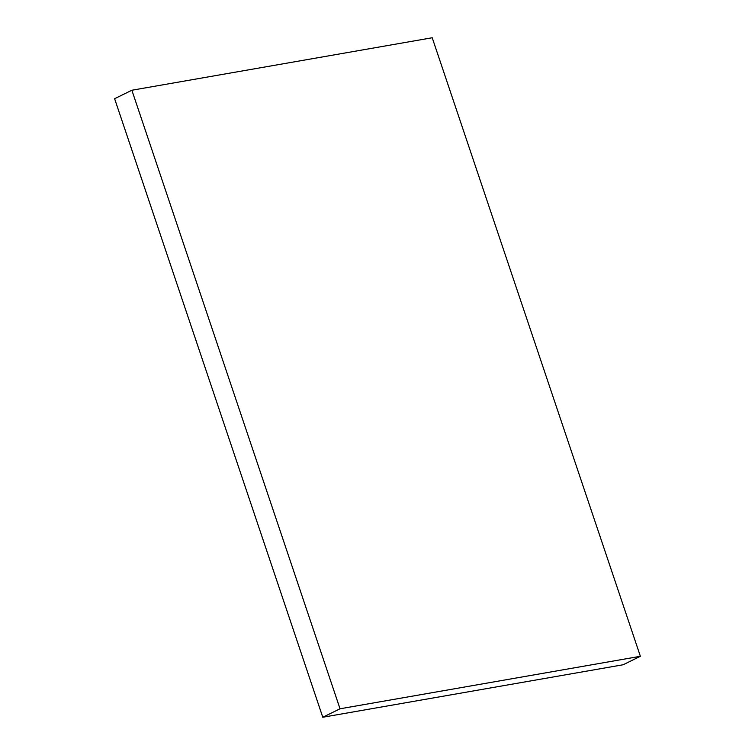 <?xml version="1.0" encoding="UTF-8"?>
<svg xmlns="http://www.w3.org/2000/svg" width="755" height="755" viewBox="0 0 755 755"><rect width="100%" height="100%" fill="white"/><g stroke="black" fill="none" stroke-linecap="round" stroke-linejoin="round"><path stroke-width="1.13" d="M131.87 90.241L114.618 98.707L322.781 717.25L623.13 664.759L640.382 656.293L432.219 37.75L131.87 90.241L340.033 708.785L322.781 717.25M340.033 708.785L640.382 656.293"/></g></svg>
